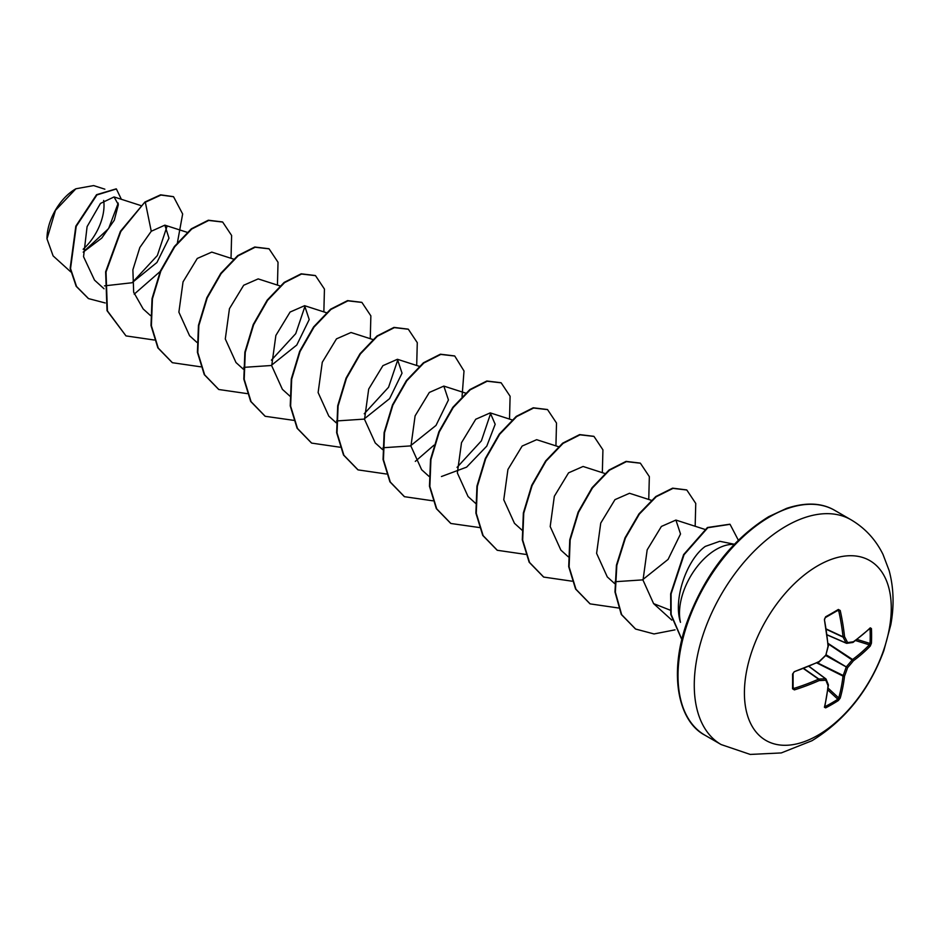 <?xml version="1.0" encoding="UTF-8"?>
<svg xmlns="http://www.w3.org/2000/svg" width="940" height="940" viewBox="0 0 940 940"><rect width="100%" height="100%" fill="white"/><g stroke="black" fill="none" stroke-linecap="round" stroke-linejoin="round"><path stroke-width="1.41" d="M824.415 707.232A207.599 108.958 -115.8 0 0 828.034 685.671A207.681 54.191 -132.4 0 0 825.837 680.231A207.681 75.094 -159.2 0 1 819.175 680.56A207.599 129.849 -175.5 0 1 794.382 689.889L792.538 688.773A206.189 64.425 -103.4 0 0 792.538 674.109L794.382 671.642A207.599 108.958 -4.2 0 0 819.175 661.502A207.681 145.618 -27.7 0 0 825.837 655.121A207.681 145.618 -92.3 0 0 828.034 646.156A207.599 108.958 -115.8 0 0 824.415 619.613L825.625 616.793A206.189 64.425 -16.6 0 0 832.111 613.139A206.189 64.425 -16.6 0 0 838.339 609.461A1.105 0.67 58.8 0 1 838.116 610.236L838.116 610.236A1.105 0.67 58.8 0 1 837.846 610.295L840.219 610.495A207.599 129.849 55.5 0 1 844.531 636.639A207.681 75.094 39.2 0 1 847.586 642.572A207.681 54.191 12.4 0 0 853.391 641.75A207.599 108.958 -4.2 0 0 870.252 627.838L871.427 628.566A206.189 155.535 35.7 0 1 871.603 635.945A206.189 155.535 35.7 0 1 871.427 643.23L870.252 646.086A207.599 129.849 -175.5 0 1 853.391 660.797A207.681 166.521 159.6 0 1 847.586 667.682A207.681 166.521 80.4 0 1 844.531 676.142A207.599 129.849 55.5 0 1 840.219 698.103L838.339 700.547A206.189 155.535 -155.7 0 1 832.111 704.342A206.189 155.535 -155.7 0 1 825.625 707.879L824.415 707.232A1.105 0.787 13.8 0 0 824.78 706.798L828.41 685.201A1.105 0.717 5.6 0 0 828.387 685.013M824.932 706.175L825.214 706.527A205.096 154.712 24.3 0 0 837.846 699.231L838.715 697.95A206.495 129.156 -124.5 0 0 843.016 676.107L843.074 675.731A206.577 165.64 -99.6 0 0 846.106 667.306L846.529 666.577A206.577 165.64 -20.4 0 0 852.298 659.739L852.604 659.504A206.495 129.156 4.5 0 0 869.371 644.852L870.041 643.465A1.105 0.646 2.9 0 0 871.427 643.23M817.847 735.292A103.846 59.96 -60 0 1 744.409 692.898A103.846 59.96 -60 0 1 817.847 565.716A103.846 59.96 -60 0 1 891.273 608.11A103.846 59.96 -60 0 1 817.847 735.292M838.339 609.461L840.219 610.495M75.506 188.999A40.314 23.277 120 0 0 47 238.384A40.314 23.277 120 0 0 47 238.737M104.857 189.187L93.624 185.579L75.893 188.775L55.472 210.36L47 238.866L53.11 255.892L70.77 271.895M734.328 544.248L719.782 541.287L705.259 546.422C687.105 559.323 672.817 598.933 680.478 622.327A52.041 30.045 -60 0 1 716.292 549.383A52.041 30.045 -60 0 1 734.164 544.413M83.19 252.132L101.755 238.102L114.292 220.207L118.358 204.638L114.057 196.942L100.463 203.428L87.091 226.646L83.554 256.691L94.517 280.132L104.058 288.768M104.516 285.854L132 282.752L156.945 262.483L168.988 238.172L164.853 225.154L151.258 231.263L139.825 247.525L132.881 269.804L133.668 292.223L143.162 308.943L150.471 315.57M234.013 259.264L211.77 252.108L197.271 258.453L183.042 281.859L178.882 312.174L189.575 335.733L196.883 342.372M279.967 285.913L258.183 278.898L243.683 285.255L229.454 308.661L225.295 338.964L235.987 362.535L243.296 369.162M243.719 367.364L271.143 365.519L296.782 345.027L309.213 319.553L304.595 305.7L290.084 312.056L275.867 335.463L271.707 365.754L282.399 389.336L290.096 396.304M372.792 339.505L351.008 332.502L336.497 338.858L322.279 362.264L318.12 392.556L328.812 416.126L336.12 422.753M336.544 420.956L363.956 419.123L389.606 398.63L402.038 373.156L397.42 359.291L382.909 365.66L368.691 389.066L364.532 419.346L375.224 442.928L382.545 449.555M382.956 447.757L410.357 445.924L436.007 425.421L448.451 399.958L443.833 386.093L429.322 392.45L415.104 415.868L410.945 446.147L421.637 469.718L428.957 476.345M441.459 476.521L466.604 467.145L486.779 446.124L495.18 424.281L490.245 412.883L475.734 419.252L461.517 442.67L457.357 472.949L468.049 496.52L475.757 503.499M558.442 446.688L536.658 439.685L522.147 446.054L507.929 469.483L503.77 499.763L514.462 523.322M604.855 473.49L583.07 466.475L568.559 472.844L554.33 496.285L550.194 526.564L560.875 550.111L568.195 556.739M651.267 500.28L629.495 493.277L614.971 499.645L600.742 523.087L596.606 553.366L607.287 576.913L614.607 583.54M615.03 581.731L642.431 579.898L668.082 559.406L680.525 533.967L675.907 520.067L661.396 526.435L647.167 549.877L643.019 580.144L653.606 603.621L670.349 610.225M490.762 413.083L481.386 440.86L457.052 467.368M397.937 359.491L388.561 387.257L364.227 413.764M305.112 305.899L295.736 333.653L271.401 360.161M166.991 226.458L157.333 255.551L132.246 282.611M118.229 203.075L108.617 228.584L83.919 251.38M151.258 231.263L145.324 202.229L160.975 195.05L173.559 196.742L182.654 213.979L177.437 242.567M160.188 271.472L134.209 294.161M105.198 302.962L88.536 298.615L76.563 286.524L70.535 268.593L76.21 226.376L96.938 194.921L116.384 188.964L121.366 199.292M144.936 202.006L120.414 231.299L105.633 271.789L107.031 310.67L125.995 335.909L107.419 310.893L106.02 272.012L120.802 231.522L144.936 202.006L160.587 194.827L173.359 196.636M88.337 298.497L76.175 286.3L70.148 268.37L75.823 226.152L96.55 194.697L116.196 188.858M125.995 335.909L154.289 340.022M231.029 258.3L231.616 235.47L222.674 222.052L208.715 220.442L191.737 229.031L174.758 246.75L160.799 271.166L152.433 298.814L151.387 325.734L158.249 348.082L172.408 362.711L200.714 366.823M277.441 285.102L278.029 262.272L269.087 248.842L255.139 247.243L238.149 255.821L221.17 273.552L207.211 297.957L198.845 325.604L197.8 352.524L204.662 374.872L218.82 389.512L247.126 393.613M323.853 311.892L324.441 289.062L315.499 275.643L301.552 274.034L284.562 282.623L267.583 300.342L253.624 324.758L245.258 352.406L244.212 379.325L251.074 401.674L265.233 416.303L293.821 420.368M370.266 338.694L370.865 315.863L361.912 302.433L347.964 300.835L330.974 309.413L313.995 327.144L300.036 351.56L291.682 379.196L290.625 406.115L297.487 428.464L311.657 443.104L339.951 447.217M416.69 365.484L417.278 342.665L408.336 329.235L394.377 327.625L377.398 336.214L360.408 353.934L346.449 378.35L338.095 405.998L337.037 432.917L343.899 455.265L358.07 469.894L386.363 474.007M415.304 461.376L433.939 445.207M462.069 396.492L464.007 370.983L454.748 356.025L440.789 354.427L423.811 363.016L406.82 380.735L392.861 405.152L384.507 432.788L383.45 459.707L390.312 482.055L404.482 496.696L432.776 500.809M509.515 419.087L510.103 396.257L501.161 382.827L487.202 381.229L470.223 389.806L453.233 407.525L439.286 431.942L430.92 459.589L429.862 486.509L436.724 508.857L450.895 523.486L479.482 527.552M555.928 445.877L556.515 423.047L547.573 409.629L533.615 408.019L516.636 416.608L499.645 434.327L485.698 458.744L477.332 486.38L476.274 513.299L483.137 535.647L497.307 550.288L525.601 554.4M602.34 472.679L602.928 449.849L593.986 436.419L580.027 434.821L563.048 443.398L546.058 461.117L532.111 485.534L523.745 513.181L522.687 540.101L529.549 562.449L543.72 577.078L572.014 581.19M648.753 499.469L649.34 476.639L640.399 463.22L626.439 461.611L609.461 470.2L592.482 487.919L578.523 512.335L570.157 539.971L569.1 566.89L575.962 589.239L590.132 603.88L618.426 607.992M695.165 526.271L695.753 503.44L686.811 490.01L673.016 488.377L656.226 496.731L639.376 514.074L625.405 538.068L616.828 565.375L615.359 592.165L621.657 614.678L635.64 629.06L654.029 633.948L675.026 629.847M738.335 540.183L730.051 524.32L707.832 527.716L684.062 554.718L671.078 593.892L671.136 614.431L681.876 639.505M222.475 221.934L208.328 220.219L191.349 228.808L174.37 246.527L160.411 270.943L152.045 298.591L150.999 325.51L157.861 347.859L172.22 362.593M268.899 248.736L254.752 247.02L237.761 255.598L220.783 273.329L206.824 297.733L198.458 325.381L197.412 352.3L204.274 374.649L218.632 389.395M315.311 275.526L301.164 273.81L284.174 282.399L267.195 300.118L253.236 324.535L244.87 352.183L243.824 379.102L250.686 401.451L265.045 416.197M361.724 302.328L347.577 300.612L330.586 309.19L313.607 326.92L299.649 351.337L291.294 378.973L290.237 405.892L297.099 428.24L311.457 442.987M408.136 329.129L393.989 327.402L377.011 335.991L360.02 353.71L346.061 378.127L337.707 405.774L336.649 432.694L343.511 455.042L357.87 469.788M454.549 355.919L440.402 354.204L423.423 362.793L406.433 380.512L392.485 404.929L384.119 432.565L383.062 459.484L389.924 481.832L404.282 496.579M500.961 382.721L486.814 381.005L469.836 389.583L452.845 407.302L438.898 431.719L430.532 459.366L429.474 486.286L436.336 508.634L450.695 523.38M547.374 409.511L533.227 407.796L516.248 416.385L499.257 434.104L485.31 458.52L476.944 486.156L475.887 513.076L482.749 535.424L497.107 550.17M593.786 436.313L579.639 434.597L562.661 443.175L545.682 460.894L531.723 485.31L523.357 512.958L522.299 539.877L529.161 562.226L543.52 576.972M640.199 463.103L626.052 461.387L609.073 469.977L592.094 487.696L578.135 512.112L569.769 539.748L568.712 566.667L575.574 589.016L589.932 603.762M686.611 489.905L672.629 488.154L655.838 496.508L638.989 513.851L625.018 537.845L616.44 565.152L614.971 591.942L621.281 614.455L635.452 628.942M729.851 524.215L707.409 527.516L683.615 554.6L670.667 593.845L670.772 614.419L681.841 639.623M83.143 249.229A40.314 23.277 120 0 0 103.659 200.467M846.529 643.266A1.105 0.635 -66.6 0 1 846.106 643.019A1.105 0.811 -26.2 0 0 847.586 642.572A1.105 0.858 -97.1 0 1 846.529 643.266M827.235 634.864L846.106 643.019A206.577 74.695 -140.8 0 0 843.074 637.12A1.105 0.588 -65 0 1 843.016 636.803L844.531 636.639A1.105 0.776 -28.2 0 1 843.074 637.12L826.483 629.389M792.538 688.773A1.105 0.67 1.2 0 0 793.019 687.939L793.9 688.433A206.495 129.156 4.5 0 0 818.564 679.15A1.105 0.588 -55 0 1 818.857 679.044A206.577 74.695 20.8 0 0 825.485 678.727A1.105 0.635 -53.4 0 1 825.908 678.962A1.105 0.858 -22.9 0 1 826.143 679.256A1.105 1.105 0 0 0 825.778 678.798L809.117 666.413M825.214 706.527A1.105 0.623 62.8 0 1 825.625 707.879M828.34 684.696A1.105 0.881 -21 0 1 828.034 685.671A1.105 0.717 5.6 0 0 828.41 685.201A1.105 1.105 0 0 0 828.34 684.696L826.143 679.256A1.105 0.858 -22.9 0 1 825.837 680.231A1.105 0.811 -93.8 0 0 825.485 678.727L808.988 666.46M827.87 690.007L837.846 699.231A1.105 0.646 57.1 0 1 838.339 700.547M828.093 688.139L838.715 697.95A1.105 0.764 15.9 0 0 840.219 698.103M816.931 662.994L843.016 676.107A1.105 0.705 6.6 0 0 844.531 676.142L817.354 662.806M803.594 668.657L818.564 679.15L819.175 680.56A1.105 0.776 -91.8 0 0 818.857 679.044L803.876 668.552M825.802 655.591L847.586 667.682L826.225 654.863M794.382 689.889L793.125 687.222M828.246 643.935L853.391 660.797A1.105 0.705 53.4 0 0 852.604 659.504L828.199 643.477M793.113 688.292L793.102 673.569A1.105 0.599 -1.1 0 0 793.019 673.346M792.538 674.109A1.105 0.599 -1.1 0 0 793.102 673.569L793.9 672.077M855.553 640.563L869.371 644.852A1.105 0.764 44.1 0 1 870.252 646.086M794.382 671.642L818.564 661.995M825.532 655.427L825.896 655.486A1.105 1.105 0 0 0 826.19 654.992L818.963 662.054A1.105 1.105 0 0 0 819.245 661.866L819.128 661.877M857.057 639.435L870.041 643.465A205.096 154.712 -144.3 0 0 870.217 636.216A205.096 154.712 -144.3 0 0 870.041 628.884A1.105 0.623 -2.8 0 0 871.427 628.566M852.991 642.384A1.105 0.717 -125.6 0 0 853.391 641.75A1.105 0.881 -99 0 1 852.698 642.502A1.105 1.105 0 0 0 853.168 642.302L870.064 628.355M828.34 645.921L828.387 646.039A1.105 1.105 0 0 0 828.41 645.698L825.955 654.698M852.298 642.443A1.105 0.881 -99 0 0 852.698 642.502L846.893 643.312A1.105 1.105 0 0 1 846.317 643.23L827.259 634.993M824.415 619.613L828.152 645.38M825.625 616.793A1.105 0.599 61.1 0 1 825.449 617.545L824.545 618.978M838.198 610.201L825.449 617.545A1.105 0.599 61.1 0 1 825.214 617.592M721.144 744.562A129.802 74.942 -60 0 1 701.252 640.551A129.802 74.942 -60 0 1 786.052 526.165A129.802 74.942 -60 0 1 850.947 519.738L834.708 510.349A129.802 74.942 120 0 0 769.801 516.788A129.802 74.942 120 0 0 685.002 631.175A129.802 74.942 120 0 0 704.906 735.186L721.144 744.562L750.226 754.432L781.281 752.928L812.007 740.708C845.225 720.181 869.159 690.195 883.812 650.75L890.791 624.795C894.293 605.877 893.74 587.782 889.123 570.51L883.001 554.412C875.681 539.584 865 528.022 850.947 519.738M846.153 643.101L827.247 634.923M826.436 629.083L843.016 636.803A206.495 129.156 -124.5 0 0 838.715 610.8L837.282 610.741M809.058 666.436L825.59 678.727M704.906 735.186C678.692 721.65 668.446 675.19 686.529 623.479C704.189 575.315 731.59 539.713 768.709 516.671L786.616 508.364C805.721 502.089 821.748 502.747 834.708 510.349M114.057 196.942L140.718 205.519M164.864 225.154L187.601 232.462M304.595 305.7L326.38 312.703M397.42 359.291L419.675 366.447M443.833 386.093L465.617 393.096M490.245 412.883L512.03 419.886M514.462 523.31L522.17 530.289M675.907 520.067L705.259 529.514M653.606 603.621L671.783 620.083M824.791 619.19L824.815 618.543"/></g></svg>

